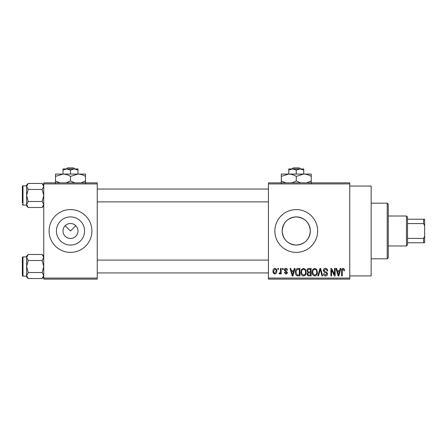 <?xml version="1.0" encoding="UTF-8"?>
<svg xmlns="http://www.w3.org/2000/svg" width="447" height="447" viewBox="0 0 447 447"><rect width="100%" height="100%" fill="white"/><g stroke="black" fill="none" stroke-linecap="round" stroke-linejoin="round"><path stroke-width="0.67" d="M63.01 230.987A7.487 7.487 0 0 0 70.497 238.48A7.487 7.487 0 0 0 77.985 230.987A7.487 7.487 0 0 0 70.497 223.5A7.487 7.487 0 0 0 63.01 230.987M56.417 230.987A14.08 14.08 0 0 0 70.497 245.068A14.08 14.08 0 0 0 84.578 230.987A14.08 14.08 0 0 0 70.497 216.907A14.08 14.08 0 0 0 56.417 230.987M49.097 230.987A21.4 21.4 0 0 0 70.497 252.387A21.4 21.4 0 0 0 91.898 230.987A21.4 21.4 0 0 0 70.497 209.593A21.4 21.4 0 0 0 49.097 230.987M310.335 230.987C309.508 239.558 304.815 244.252 296.26 245.068C287.7 244.246 283.007 239.553 282.174 230.987C283.012 222.422 287.7 217.728 296.249 216.907C304.82 217.734 309.514 222.427 310.335 230.987A14.08 14.08 0 0 1 296.255 245.068A14.08 14.08 0 0 1 282.174 230.987A14.08 14.08 0 0 1 296.255 216.907A14.08 14.08 0 0 1 310.335 230.987M274.855 230.987A21.4 21.4 0 0 0 296.255 252.387A21.4 21.4 0 0 0 317.655 230.987A21.4 21.4 0 0 0 296.255 209.593A21.4 21.4 0 0 0 274.855 230.987M349.755 186.053L371.155 186.053L371.155 275.928L349.755 275.928M65.201 225.696L70.497 230.987L75.794 225.696M349.755 183.913L268.44 183.913L268.44 182.84L349.755 182.84L349.755 279.135L268.44 279.135L268.44 278.068L349.755 278.068M277.777 268.44L278.459 268.44L278.459 269.507L277.777 269.507L277.777 268.44M282.443 268.44L283.124 268.44L283.124 269.507L282.443 269.507L282.443 268.44M294.277 268.44L294.992 268.44L292.919 275.928L292.204 275.928L290.03 268.44L290.746 268.44L291.332 270.675L293.69 270.675L294.277 268.44M305.508 269.513L306.178 272.083C306.324 274.207 305.446 275.52 303.547 276.022C301.68 275.536 300.809 274.251 300.926 272.173L301.602 269.485L303.552 268.34L305.508 269.513M316.694 269.513L317.364 272.083C317.51 274.207 316.632 275.52 314.733 276.022C312.866 275.536 311.995 274.251 312.112 272.173L312.788 269.485L314.738 268.34L316.694 269.513M325.416 268.34C326.891 268.502 327.645 269.345 327.673 270.871L326.992 270.966C326.936 269.904 326.388 269.323 325.36 269.217L323.98 270.496L325.673 271.916C326.807 272.156 327.411 272.843 327.478 273.972C327.428 275.235 326.785 275.922 325.539 276.022C324.22 275.894 323.533 275.151 323.494 273.787L324.17 273.693L325.522 275.151L326.796 273.95L326.584 273.184L324.332 272.296L323.298 270.513C323.371 269.155 324.081 268.435 325.416 268.34M340.189 268.44L340.905 268.44L338.832 275.928L338.116 275.928L335.943 268.44L336.652 268.44L337.245 270.675L339.597 270.675L340.189 268.44M268.44 183.913L268.44 278.068M344.19 268.87L344.598 270.675L343.916 270.77L343.095 269.217L342.363 269.781L342.262 275.928L341.581 275.928L341.581 270.843C341.413 269.48 341.927 268.647 343.128 268.34L344.19 268.87M334.485 268.44L335.166 268.44L335.166 275.928L334.44 275.928L331.562 269.921L331.562 275.928L330.886 275.928L330.886 268.44L331.613 268.44L334.485 274.43L334.485 268.44M319.957 268.44L320.622 268.44L322.639 275.928L321.935 275.928L320.331 269.312L318.532 275.928L317.817 275.928L319.957 268.44M309.028 268.44L311.14 268.44L311.14 275.928L309.022 275.928C307.838 275.877 307.212 275.251 307.15 274.045L307.888 272.474L306.955 270.636C306.972 269.228 307.659 268.496 309.028 268.44M297.959 268.44L299.954 268.44L299.954 275.928L296.97 275.788C295.774 274.955 295.249 273.765 295.383 272.223C295.204 270.094 296.059 268.831 297.959 268.44M285.84 268.34C286.862 268.44 287.415 269.027 287.505 270.089L286.823 270.189L285.795 269.116L284.879 269.966L287.404 272.43C287.354 273.408 286.845 273.927 285.868 273.983L284.292 272.424L284.974 272.329L285.845 273.206L286.723 272.541L284.197 270.1C284.231 269.016 284.778 268.429 285.84 268.34M280.498 268.44L281.18 268.44L281.18 273.882L280.498 273.882L280.498 273.016L279.688 273.983L279.04 273.693L279.235 272.91L279.727 273.011L280.37 272.374L280.498 268.44M274.905 268.34C276.285 268.692 276.916 269.63 276.805 271.161C276.916 272.698 276.285 273.637 274.905 273.983C273.542 273.648 272.91 272.726 273.011 271.217C272.877 269.658 273.508 268.697 274.905 268.34M97.245 279.135L43.75 279.135L43.75 278.068L97.245 278.068L97.245 279.135M97.245 183.913L43.75 183.913L43.75 182.84L97.245 182.84L97.245 278.068M43.75 183.913L43.75 278.068M338.737 273.732L339.368 271.553L337.474 271.553L338.424 275.145L338.737 273.732M314.727 275.151C316.185 274.749 316.839 273.72 316.683 272.072C316.778 270.53 316.13 269.58 314.744 269.217C313.319 269.608 312.665 270.597 312.794 272.195L313.079 273.888L314.727 275.151M310.458 275.05L310.458 272.815L308.464 272.888L307.832 273.922C307.899 274.776 308.38 275.151 309.274 275.05L310.458 275.05M310.458 271.938L310.458 269.312L308.307 269.407L307.637 270.631C307.692 271.547 308.184 271.983 309.112 271.938L310.458 271.938M303.541 275.151C304.999 274.749 305.653 273.72 305.497 272.072C305.592 270.53 304.943 269.58 303.558 269.217C302.133 269.608 301.479 270.597 301.608 272.195L301.893 273.888L303.541 275.151M299.272 275.05L299.272 269.312L298.048 269.312L296.333 270.407L296.059 272.234L297.093 274.905L299.272 275.05M292.824 273.732L293.461 271.553L291.567 271.553L292.511 275.145L292.824 273.732M274.922 273.206L276.123 271.167C276.224 270.094 275.816 269.412 274.888 269.116L273.693 271.167C273.586 272.229 274 272.91 274.922 273.206M387.203 203.173L388.27 204.24L388.27 257.74L387.203 258.807L387.203 203.173L371.155 203.173M43.75 205.883L42.135 207.492L28.239 207.492L26.63 204.486L28.239 201.48L26.63 195.468L28.239 189.455L26.63 186.449L28.239 183.443L26.63 185.052L26.63 186.449L26.63 185.84L22.993 185.84A0.643 0.643 0 0 0 22.35 186.477L22.35 202.955M22.35 187.98L22.35 186.477A0.643 0.643 0 0 1 22.993 185.84L22.993 205.095A0.643 0.643 0 0 1 22.35 204.452M22.993 205.095L26.63 205.095M43.75 185.052L42.135 183.443L28.239 183.443M42.135 183.443L43.75 186.449L42.135 189.455L28.239 189.455M42.135 189.455L43.75 195.468L42.135 201.48L28.239 201.48M42.135 201.48L43.75 204.486L42.135 207.492M26.63 186.449L26.63 205.883L28.239 207.492M406.463 245.967L406.463 216.013L407.53 217.08L407.53 244.9L406.463 245.967L388.27 245.967M406.463 216.013L388.27 216.013M424.65 242.76L423.583 242.76L423.583 238.402L424.65 236.122L424.65 242.76M407.53 242.76L423.583 242.76M407.53 219.22L424.65 219.22L424.65 236.122M407.53 238.402L423.583 238.402M424.65 225.858L423.583 223.578L423.583 219.22M407.53 223.578L423.583 223.578M43.75 276.928L42.135 278.537L28.239 278.537L26.63 275.531L28.239 272.525L26.63 266.513L28.239 260.5L26.63 257.494L28.239 254.488L26.63 256.097L26.63 276.928L28.239 278.537M22.35 259.02L22.35 257.522A0.643 0.643 0 0 1 22.993 256.88L22.993 276.14A0.643 0.643 0 0 1 22.35 275.497L22.35 257.522A0.643 0.643 0 0 1 22.993 256.88L26.63 256.88M22.993 276.14L26.63 276.14M43.75 256.097L42.135 254.488L28.239 254.488M42.135 254.488L43.75 257.494L42.135 260.5L28.239 260.5M42.135 260.5L43.75 266.513L42.135 272.525L28.239 272.525M42.135 272.525L43.75 275.531L42.135 278.537M22.35 275.497L22.35 274M293.232 167.865L292.114 168.932L293.232 167.865L299.283 167.865L300.401 168.932L299.283 167.865M296.255 170.089L299.998 168.932L288.768 168.932L288.768 170.089L292.511 168.932L296.255 170.089L296.255 174.067M288.768 170.089L288.768 174.067L311.235 174.067L311.235 180.951L306.871 182.84M303.748 170.089L303.748 168.932L299.998 168.932L303.748 170.089L303.748 174.067C306.379 174.157 308.871 174.928 311.235 176.386M285.644 182.84L281.275 180.951L281.275 174.067L288.768 174.067C291.399 174.157 293.891 174.928 296.255 176.386L296.255 180.951L291.891 182.84M281.275 180.951L281.275 183.27M281.275 176.386L288.768 174.067M296.255 176.386L303.748 174.067M300.624 182.84L296.255 180.951M311.235 183.27L311.235 180.951M67.469 167.865L66.352 168.932L67.469 167.865L73.526 167.865L74.643 168.932L73.526 167.865M70.497 170.089L74.241 168.932L63.01 168.932L63.01 170.089L66.754 168.932L70.497 170.089L70.497 174.067M63.01 170.089L63.01 174.067L85.478 174.067L85.478 180.951L81.108 182.84M77.985 170.089L77.985 168.932L74.241 168.932L77.985 170.089L77.985 174.067C80.616 174.157 83.114 174.928 85.478 176.386M59.887 182.84L55.517 180.951L55.517 174.067L63.01 174.067C65.636 174.157 68.134 174.928 70.497 176.386L70.497 180.951L66.134 182.84M55.517 180.951L55.517 183.27M55.517 176.386L63.01 174.067M70.497 176.386L77.985 174.067M74.867 182.84L70.497 180.951M85.478 183.27L85.478 180.951M387.203 258.807L371.155 258.807M268.44 189.047L97.245 189.047M268.44 201.888L97.245 201.888M97.245 272.933L268.44 272.933M97.245 260.093L268.44 260.093"/></g></svg>
